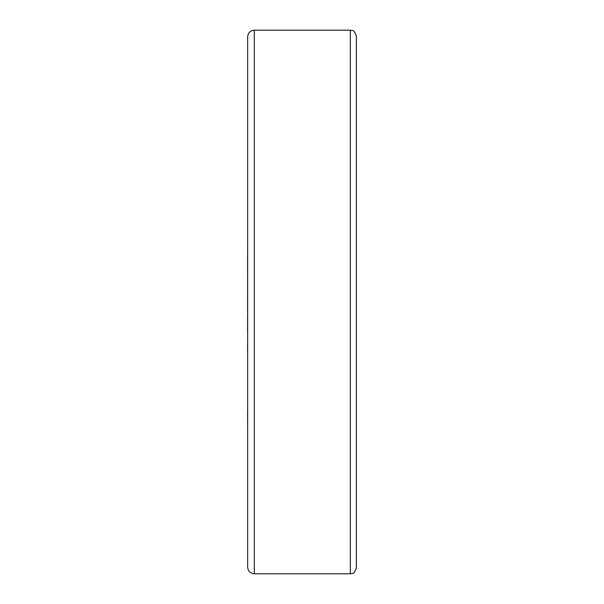 <?xml version="1.0" encoding="UTF-8"?>
<svg xmlns="http://www.w3.org/2000/svg" width="604" height="604" viewBox="0 0 604 604"><rect width="100%" height="100%" fill="white"/><g stroke="black" fill="none" stroke-linecap="round" stroke-linejoin="round"><path stroke-width="0.91" d="M254.314 30.2L254.314 573.8C250.275 573.407 248.063 571.195 247.67 567.156L247.67 36.844C248.063 32.805 250.275 30.593 254.314 30.2L350.35 30.2C352.14 31.355 353.514 27.98 356.39 36.24L356.39 567.76C353.514 576.02 352.14 572.645 350.35 573.8L350.35 30.2M247.61 312.396L247.67 244.529M247.61 332.276L247.61 317.047M247.61 336.934L247.61 336.443M247.67 352.525L247.67 544.808M247.61 270.486L247.61 265.828M247.61 263.986L247.61 261.872M247.61 259.818L247.61 258.248M247.61 256.738L247.61 255.213M247.61 311.996L247.61 310.773M247.61 304.99L247.61 302.906M247.67 302L247.61 300.807M247.61 298.678L247.61 298.225M247.61 329.95L247.61 327.995M247.61 320.852L247.61 319.493M247.67 411.528L247.67 380.935M247.67 426.205L247.61 411.528M247.67 379.795L247.67 358.602M247.67 240.06L247.67 221.872M247.67 220.996L247.67 177.795M247.61 351.143L247.61 345.111M254.314 573.8L350.35 573.8"/></g></svg>
